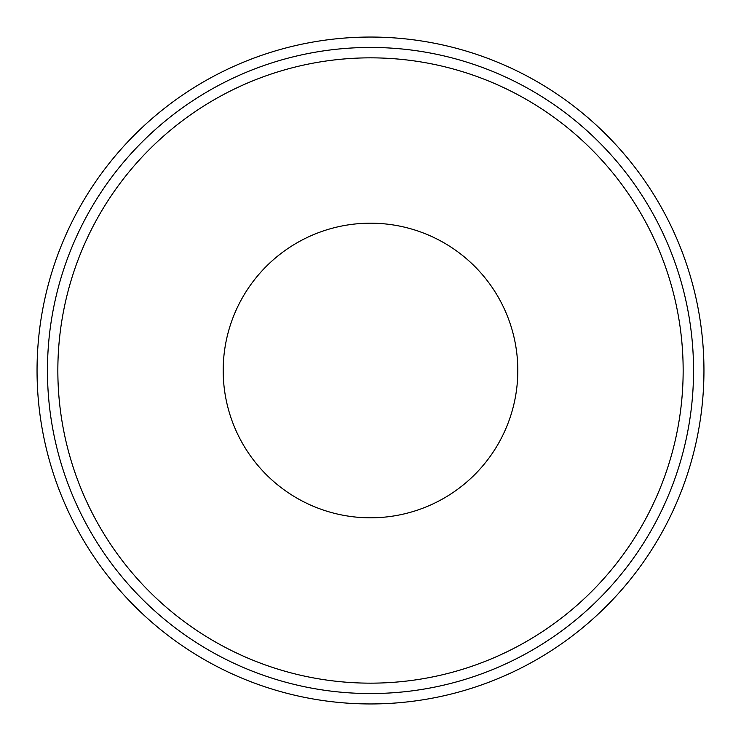 <?xml version="1.0" encoding="UTF-8"?>
<svg xmlns="http://www.w3.org/2000/svg" width="741" height="741" viewBox="0 0 741 741"><rect width="100%" height="100%" fill="white"/><g stroke="black" fill="none" stroke-linecap="round" stroke-linejoin="round"><path stroke-width="1.11" d="M517.811 370.5A147.311 147.311 0 0 1 370.5 517.811A147.311 147.311 0 0 1 223.189 370.5A147.311 147.311 0 0 1 370.5 223.189A147.311 147.311 0 0 1 517.811 370.5M683.156 370.5A312.656 312.656 0 0 1 370.5 683.156A312.656 312.656 0 0 1 57.844 370.5A312.656 312.656 0 0 1 370.5 57.844A312.656 312.656 0 0 1 683.156 370.5M47.452 370.5A323.048 323.048 0 0 1 370.5 47.452A323.048 323.048 0 0 1 693.548 370.5A323.048 323.048 0 0 1 370.5 693.548A323.048 323.048 0 0 1 47.452 370.5M703.95 370.5A333.45 333.45 0 0 1 370.5 703.95A333.45 333.45 0 0 1 37.05 370.5A333.45 333.45 0 0 1 370.5 37.05A333.45 333.45 0 0 1 703.95 370.5"/></g></svg>
